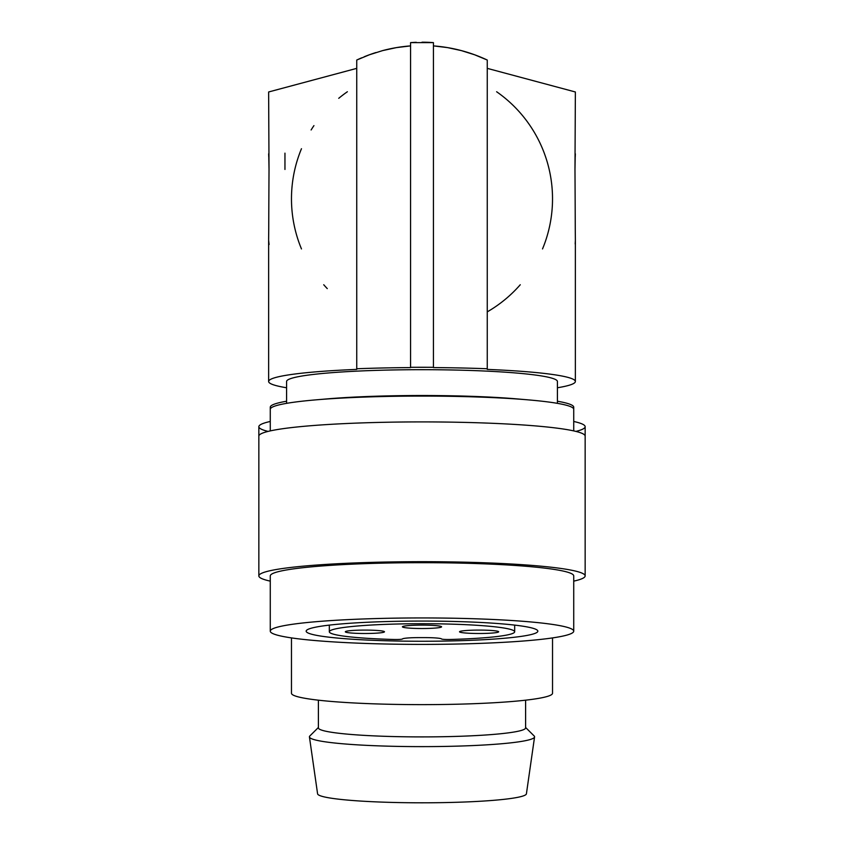 <?xml version="1.0" encoding="UTF-8"?>
<svg xmlns="http://www.w3.org/2000/svg" width="844" height="844" viewBox="0 0 844 844"><rect width="100%" height="100%" fill="white"/><g stroke="black" fill="none" stroke-linecap="round" stroke-linejoin="round"><path stroke-width="1.27" d="M356.738 68.364L268.635 91.975L269.025 169.465A1759.666 153.365 90 0 0 268.74 228.196L268.635 239.253M286.58 387.765A153.365 13.367 -0 0 1 268.635 381.488A153.365 13.367 -0 0 1 356.738 369.398L356.738 368.765A159.896 13.937 -0 0 1 410.574 367.594L410.574 42.622A156.625 156.625 0 0 1 416.282 42.306M382.638 50.598A153.365 153.365 0 0 1 410.574 45.892L396.416 47.612L382.638 50.598L369.387 54.776L356.738 60.04L356.738 368.765M270.27 581.136A163.156 14.221 -0 0 1 258.844 575.903A163.156 14.221 -0 0 1 306.636 565.849A163.156 14.221 -0 0 1 484.435 562.769A163.156 14.221 -0 0 1 585.156 575.903A163.156 14.221 -0 0 1 573.73 581.136M258.844 575.903L258.844 436.126A163.156 14.221 -0 0 1 306.636 426.072A163.156 14.221 -0 0 1 484.435 422.992A163.156 14.221 -0 0 1 585.156 436.126L585.156 426.705A163.156 14.221 -0 0 0 573.73 421.472M422 42.2A156.625 156.625 0 0 1 433.426 42.622L410.574 42.622M503.91 638.307A115.839 10.096 180 0 0 537.839 631.164A115.839 10.096 180 0 0 466.331 621.838A115.839 10.096 180 0 0 340.09 624.032A115.839 10.096 180 0 0 306.161 631.164A115.839 10.096 180 0 0 377.669 640.49A115.839 10.096 180 0 0 503.91 638.307M314.707 621.817A151.73 13.23 -0 0 1 480.067 618.947A151.73 13.23 -0 0 1 573.73 631.164A151.73 13.23 -0 0 1 529.293 640.522A151.73 13.23 -0 0 1 363.933 643.381A151.73 13.23 -0 0 1 270.27 631.164A151.73 13.23 -0 0 1 314.707 621.817M433.426 42.622L433.426 367.309L433.426 45.892L447.605 47.612L461.415 50.619L474.676 54.797L487.262 60.04L487.262 368.765L487.262 68.364L575.365 91.975L574.975 169.465A1759.666 153.365 -90 0 1 575.26 228.196L575.365 239.759L575.26 228.196M410.574 367.309A163.156 14.221 180 0 1 433.426 367.309L433.426 367.594A159.896 13.937 -0 0 1 487.262 368.765L487.262 369.398A153.365 13.367 180 0 1 575.365 381.488L575.365 239.759M270.27 430.904L270.27 409.308A151.73 13.23 -0 0 1 281.812 404.255A151.73 13.23 -0 0 1 314.707 399.961A151.73 13.23 -0 0 1 315.54 399.887A151.73 13.23 -0 0 1 528.46 399.887A151.73 13.23 -0 0 1 573.73 409.308L573.73 407.198A151.73 13.23 -0 0 0 557.42 401.227M528.46 399.887L517.013 398.906A135.42 11.805 180 0 0 326.987 398.906A135.42 11.805 180 0 0 326.818 398.917M286.58 403.348L286.58 381.488A135.42 11.805 -0 0 1 326.818 373.09A135.42 11.805 -0 0 1 474.191 370.6A135.42 11.805 -0 0 1 557.42 381.488L557.42 403.348M557.42 387.765A153.365 13.367 180 0 0 575.365 381.488M270.27 631.164L270.27 575.903A151.73 13.23 -0 0 1 314.707 566.556A151.73 13.23 -0 0 1 480.067 563.686A151.73 13.23 -0 0 1 573.73 575.903L573.73 631.164M356.738 60.04A153.365 153.365 0 0 1 361.717 57.814M364.239 56.759A153.365 153.365 0 0 1 375.949 52.539M301.477 148.713A130.525 130.525 0 0 0 301.477 248.938M323.737 284.744A130.525 130.525 0 0 0 327.272 288.616M487.262 311.869A130.525 130.525 0 0 0 520.263 284.744M542.523 248.938A130.525 130.525 0 0 0 496.62 91.743M347.38 91.743A130.525 130.525 0 0 0 338.729 98.315M313.936 125.619A130.525 130.525 0 0 0 311.109 129.976M433.426 45.892A153.365 153.365 0 0 1 487.262 60.04M268.74 228.196L268.635 239.168M268.635 240.382L269.099 244.507M268.635 153.84L268.772 157.184M268.803 157.86L269.025 169.465M575.365 153.84L575.228 157.184M575.197 157.86L574.975 169.465M575.365 240.382L575.175 243.948M573.245 408.253A151.73 13.23 -0 0 0 573.73 407.198M286.58 401.227A151.73 13.23 -0 0 0 270.27 407.198A151.73 13.23 -0 0 0 270.755 408.253M270.27 421.472A163.156 14.221 -0 0 0 258.844 426.705A163.156 14.221 -0 0 0 268.065 431.411M575.935 431.411A163.156 14.221 -0 0 0 585.156 426.705M291.475 637.916L291.475 693.262A130.525 11.373 -0 0 0 422 704.634A130.525 11.373 -0 0 0 552.525 693.262L552.525 637.916M525.601 700.182L525.601 727.876A103.601 9.031 180 0 1 469.834 735.884A103.601 9.031 180 0 1 362.572 735.272A103.601 9.031 180 0 1 318.399 727.876L318.399 700.182M318.399 727.475L309.853 735.957A112.579 9.812 -0 0 0 309.431 736.939A112.579 9.812 -0 0 0 357.423 744.851A112.579 9.812 -0 0 0 473.357 745.547A112.579 9.812 -0 0 0 534.568 736.939A112.579 9.812 -0 0 0 534.146 735.957L525.601 727.475M309.431 736.939L317.587 793.814A104.424 9.105 -0 0 0 362.108 801.156A104.424 9.105 -0 0 0 469.633 801.8A104.424 9.105 -0 0 0 526.413 793.814L534.568 736.939M284.956 169.465L284.956 153.144M329.329 631.787A92.671 8.081 -0 0 1 422 623.716A92.671 8.081 -0 0 1 514.671 631.787A92.671 8.081 -0 0 1 450.052 639.488A6.53 0.57 -0 0 1 441.56 638.971A16.31 1.424 180 0 0 425.26 637.621L418.74 637.621A16.31 1.424 180 0 0 402.44 638.971A6.53 0.57 -0 0 1 393.948 639.488A92.671 8.081 -0 0 1 329.329 631.787L329.329 625.109M514.671 631.787L514.671 625.109M498.677 631.787A19.581 1.709 180 0 0 479.107 630.088A19.581 1.709 180 0 0 459.526 631.787A19.581 1.709 180 0 0 479.107 633.496A19.581 1.709 180 0 0 498.677 631.787M441.581 626.818A19.581 1.709 180 0 0 422 625.109A19.581 1.709 180 0 0 402.419 626.818A19.581 1.709 180 0 0 422 628.516A19.581 1.709 180 0 0 441.581 626.818M384.474 631.787A19.581 1.709 180 0 0 364.893 630.088A19.581 1.709 180 0 0 345.323 631.787A19.581 1.709 180 0 0 364.893 633.496A19.581 1.709 180 0 0 384.474 631.787M268.635 381.488L268.635 239.759M326.987 398.906L315.54 399.887M573.73 430.904L573.73 409.308M258.844 436.126L258.844 426.705M270.27 409.308L270.27 407.198M585.156 575.903L585.156 436.126"/></g></svg>
